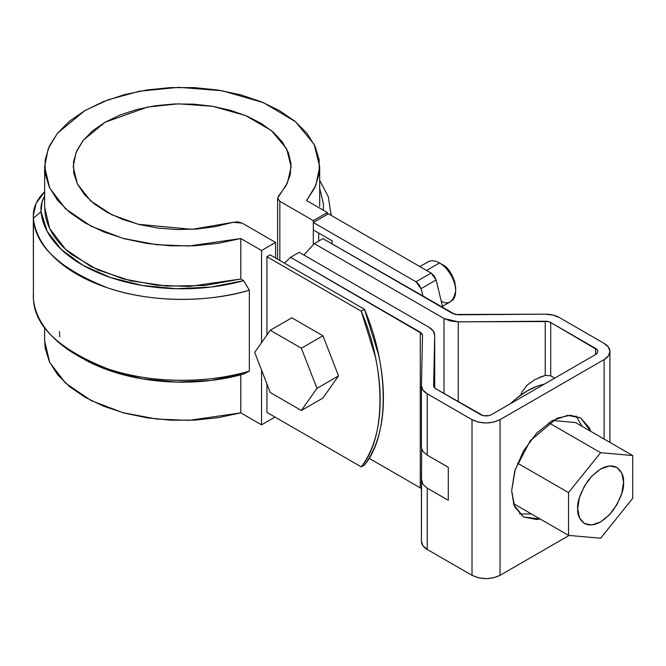 <?xml version="1.0" encoding="UTF-8"?>
<svg xmlns="http://www.w3.org/2000/svg" width="666" height="666" viewBox="0 0 666 666"><rect width="100%" height="100%" fill="white"/><g stroke="black" fill="none" stroke-linecap="round" stroke-linejoin="round"><path stroke-width="1" d="M59.465 331.71L59.782 336.805L59.465 331.71M266.941 256.743L361.238 311.189L375.358 356.743C378.571 371.819 380.178 386.222 380.178 399.95C380.178 413.686 378.571 426.232 375.358 437.587C372.136 448.951 367.432 458.707 361.238 466.849L266.941 412.404L361.238 466.849L364.477 464.985L361.238 466.849C386.213 437.362 386.213 369.505 361.238 311.189L364.477 309.315L378.588 354.878C381.809 369.955 383.416 384.357 383.416 398.085C383.416 411.813 381.809 424.359 378.588 435.722C375.374 447.086 370.671 456.834 364.477 464.985C389.452 435.497 389.452 367.64 364.477 309.315L270.18 254.878L364.477 309.315L361.238 311.189L266.941 256.743L270.18 254.878L266.941 256.743L266.941 334.965L266.941 256.743M44.639 327.397L44.639 341.042L49.717 362.429L65.543 383.133L91.076 400.541L122.96 412.712L156.851 419.089L189.052 420.346L240.792 412.87L261.555 424.858L261.555 370.105L261.555 424.858L275.033 417.074L261.555 424.858L240.792 412.87L218.265 417.665L194.639 420.121L170.629 420.171L146.97 417.807L124.392 413.103L103.563 406.202L85.14 397.319L69.664 386.721L57.626 374.733L49.376 361.713L45.171 348.068L44.639 340.742M313.32 220.629L279.837 201.299L277.689 198.843L278.488 196.129L285.98 185.839L290.201 174.942L291.025 163.786L288.411 152.722L282.467 142.108L273.351 132.259L261.372 123.493L246.895 116.092L230.386 110.281L212.354 106.252L193.373 104.121L174.034 103.963L154.953 105.786L136.738 109.515L119.947 115.051L105.111 122.219L92.707 130.777L83.117 140.476L76.648 150.999L73.501 162.013L73.768 173.177L77.456 184.132L84.44 194.539L94.505 204.079L107.326 212.437L122.502 219.347L139.56 224.609L157.959 228.047L177.114 229.554L196.437 229.079L215.301 226.64L233.133 222.311L237.829 221.853L242.091 223.093L275.574 242.424L261.555 250.516L240.792 238.528L218.265 243.323L194.639 245.779L170.629 245.829L146.97 243.465L124.392 238.761L103.563 231.86L85.14 222.977L69.664 212.379L57.626 200.391L49.376 187.371L45.171 173.726L45.146 159.865L49.292 146.212L57.492 133.183L69.489 121.179L84.915 110.556L103.313 101.648L124.109 94.722L146.67 89.993L170.321 87.596L194.322 87.612L217.965 90.035L240.509 94.797L261.28 101.756L279.637 110.689L295.021 121.329L306.976 133.35L315.118 146.387L319.214 160.04L319.131 173.901L314.876 187.546L306.576 200.549L327.339 212.537L313.32 220.629L313.32 244.422L313.32 220.629L279.837 201.299L279.837 260.448L279.837 201.299L277.605 198.185L287.387 183.083L291.142 166.708L286.588 148.709L271.42 130.611L245.596 115.543L212.662 106.302L178.346 103.829L147.669 107.026L105.111 122.219L83.45 140.051L76.057 152.381L73.193 166.708L77.406 184.032L90.576 200.799L111.821 214.752L138.212 224.275L192.091 229.354L233.133 222.311L242.091 223.093L275.574 242.424L275.574 257.992L275.574 242.424L261.555 250.516L261.555 342.632L261.555 250.516L240.792 238.528L189.052 246.004L156.851 244.747L122.96 238.37L91.076 226.199L65.543 208.791L49.717 188.087L44.639 166.708L48.218 148.701L57.517 133.158L84.915 110.556L108.083 99.808L139.469 91.225L178.588 87.329L222.028 90.709L263.345 102.606L295.429 121.662L314.119 144.314L319.697 166.708L315.867 185.306L306.576 200.549L327.339 212.537L313.32 220.629M240.792 412.87L240.792 374.825L240.792 412.87M82.126 358.225L110.373 370.87L142.141 378.837L176.324 382.109L210.847 380.477L243.648 374.051L249.342 371.112L249.342 290.168L243.648 280.652L240.792 279.004L240.792 238.528L240.792 279.004L204.845 285.489L167.208 286.105L130.686 280.802L98.019 269.98L71.67 254.454C64.127 248.576 58.1 242.216 53.596 235.373C49.101 228.538 46.287 221.47 45.171 214.186L44.639 206.493M327.339 214.402L327.339 212.537L327.339 214.402M44.639 166.708L44.639 207.176L49.717 228.563L65.543 249.267L91.076 266.666L122.96 278.846L156.851 285.223L189.052 286.48L240.792 279.004L243.648 280.652A141.342 81.602 180 0 1 41.034 211.68L47.169 231.36L61.414 249.592L82.909 265.276L110.373 277.472L142.141 285.439L176.324 288.711L210.847 287.079L243.648 280.652L249.342 290.168L249.342 371.112A148.968 86.006 180 0 1 79.162 356.485A148.968 86.006 180 0 1 33.425 299.092L33.425 218.148C34.724 245.454 59.465 268.689 107.642 287.87C154.912 304.104 213.295 301.44 249.342 290.168A148.968 86.006 0 0 1 33.425 218.148L41.034 211.68L33.425 218.148L33.425 299.092C34.724 326.398 59.465 349.633 107.642 368.822C154.912 385.048 213.295 382.384 249.342 371.112L243.648 374.051A141.342 81.602 0 0 1 84.557 359.59M319.697 206.477L319.697 166.708M331.102 215.334L328.346 196.82L319.697 180.353M323.41 210.273L323.393 203.804L319.697 188.345M44.639 196.062L42.083 201.873L41.034 211.68A73.21 42.266 180 0 1 44.639 196.062M33.3 215.576L33.425 218.148A80.836 46.67 0 0 1 44.639 191.741L36.155 203.272L33.3 215.576L33.425 299.092A80.836 46.67 180 0 1 33.425 293.939M318.706 241.05L318.706 233.083L318.706 241.05M266.941 412.404L266.941 383.999L266.941 412.404M534.94 379.595L526.972 385.273L521.936 391.991L520.779 395.071L521.936 391.991L526.972 385.273L534.94 379.595L545.229 375.391L545.229 321.22A7.626 4.404 180 0 1 550.715 322.51L550.715 375.824L545.229 375.391L545.229 321.22L458.258 321.845L443.997 318.49L443.997 393.523L443.997 318.49L314.285 243.606L322.918 238.628L455.136 314.477L545.079 314.177L552.797 315.026L559.34 317.532L604.12 343.381L608.416 347.094L609.931 351.481L608.416 355.86L604.12 359.573L500.049 419.655L493.614 422.136L486.03 423.01L478.446 422.136L472.011 419.655L427.231 393.806L422.885 390.026L421.428 385.572L422.502 335.356L421.936 333.641L290.559 257.301L299.192 252.322L428.896 327.206L433.241 330.985L434.698 335.448L433.624 385.656L434.19 387.371L435.864 388.827L483.116 415.634L488.952 415.634L491.425 414.677L595.496 354.595L597.144 353.163L597.727 351.481L597.144 349.792L550.715 322.51L548.201 321.545L458.258 321.845L450.541 321.004L443.997 318.49L314.285 243.606L303.863 255.02M314.285 243.606L322.918 238.628L452.622 313.511L458.108 314.802L545.079 314.177A19.83 11.447 180 0 1 559.34 317.532L604.12 343.381A19.83 11.447 180 0 1 609.931 351.481A19.83 11.447 180 0 1 604.12 359.573L604.12 439.052L604.12 359.573L500.049 419.655L500.049 575.316L569.139 535.431L500.049 575.316L493.614 577.797L486.03 578.671L478.446 577.797L472.011 575.316L427.231 549.467L422.885 545.687L421.428 541.233A19.83 11.447 -0 0 0 421.428 541.375A19.83 11.447 -0 0 0 427.231 549.467L427.231 488.136L422.877 484.29L421.428 479.162L421.67 449.134L421.586 466.966M421.428 385.864L421.428 447.635L422.877 451.39L427.231 455.136L427.231 393.806L427.231 455.136L448.285 467.291L448.285 500.291L427.231 488.136L427.231 549.467L472.011 575.316L472.011 419.655L427.231 393.806A19.83 11.447 180 0 1 421.428 385.714A19.83 11.447 180 0 1 421.428 385.572L422.502 335.356L420.271 332.192L420.271 487.853L369.022 458.266L420.271 487.853L420.271 332.192L290.559 257.301L284.499 263.145M434.698 335.306L434.698 387.962L434.698 335.448L433.624 385.656A7.626 4.404 180 0 0 433.624 385.714A7.626 4.404 180 0 0 435.864 388.827L480.636 414.677C484.232 416.358 487.828 416.358 491.425 414.677L595.496 354.595L595.496 348.368A7.626 4.404 180 0 1 597.727 351.481A7.626 4.404 180 0 1 595.496 354.595L595.496 348.368L550.715 322.51L550.715 375.824L554.711 378.138L550.715 375.824M511.646 490.792L514.726 471.145L523.493 450.932L536.613 433.241L552.089 420.745L567.565 415.368L580.685 417.915L589.452 428.005L590.717 431.31L580.685 417.915L570.263 415.234L556.976 418.265L530.269 440.726L515.209 469.563L511.646 490.792L514.726 506.884L523.493 516.974L513.961 505.028L511.646 490.792M540.109 518.972L536.613 519.522L523.493 516.974L540.101 518.964M582.084 426.332L576.04 415.992M519.505 513.919L531.476 513.986M458.258 321.845L458.258 401.756L458.258 321.845M545.229 375.391L539.26 377.53M421.428 479.553L421.428 541.233M421.428 541.375L421.528 472.227M500.049 419.655L500.049 575.316C490.7 579.686 481.36 579.686 472.011 575.316L472.011 419.655C481.36 424.026 490.7 424.026 500.049 419.655M421.428 447.635L421.428 385.714M422.877 451.39L427.231 455.136L448.285 467.291L448.285 500.291L427.231 488.136L422.877 484.29L421.428 479.162M290.559 257.301L299.192 252.322L428.896 327.206C432.742 329.504 434.673 332.251 434.698 335.448M420.271 487.853L421.428 488.711M513.461 503.579L568.531 535.381L568.531 492.599L600.615 452.689L632.7 455.552L632.7 498.335L600.615 538.245L568.531 535.381L600.615 538.245L632.7 498.335L632.7 455.552L600.615 452.689L568.531 492.599L568.531 535.381L513.461 503.579M517.524 463.153L568.531 492.599L517.524 463.153M575.541 422.552L632.7 455.552L575.541 422.552L552.522 420.496L575.541 422.552M548.826 422.785L600.615 452.689L548.826 422.785M577.697 508.699L579.445 497.56L584.415 486.105L591.849 476.082L600.615 469.006L609.39 465.95L616.824 467.399L621.786 473.118L623.534 482.234L621.786 493.364L616.824 504.82L609.39 514.851L600.615 521.928L591.849 524.975L584.415 523.534L579.445 517.815L577.697 508.699C577.214 514.527 579.453 519.472 584.415 523.534C592.832 527.43 602.355 523.118 612.978 510.606C620.82 498.343 624.333 488.886 623.534 482.234C624.017 476.406 621.786 471.453 616.824 467.399C608.399 463.503 598.876 467.807 588.253 480.319C580.411 492.582 576.898 502.047 577.697 508.699M544.122 384.257C532.892 386.596 521.669 393.082 510.447 403.696L516.758 398.126L527.281 390.859L537.803 385.98L544.122 384.249M328.413 213.778L431.102 273.068L434.157 275.924L436.138 279.97L442.832 307.858L436.138 279.97L421.037 288.686L419.056 284.64L416 281.785L431.102 273.068L328.413 213.778L313.32 222.502L313.32 229.97L332.192 240.867L313.32 229.97L313.32 222.502L328.413 213.778M416 281.785L313.32 222.502L416 281.785L431.102 273.068L436.138 279.97L421.037 288.686L423.126 296.487L421.037 288.686L416 281.785M332.192 240.867L332.192 243.981L332.192 240.867M291.816 317.807L322.952 335.781L338.519 375.899L322.952 398.043L301.382 410.497L270.246 392.524L254.687 352.406L270.246 330.261L301.382 348.235L316.949 388.353L301.382 410.497L270.246 392.524L254.687 352.406L270.246 330.261L291.816 317.807L322.952 335.781L301.382 348.235L322.952 335.781L338.519 375.899L316.949 388.353L301.382 410.497L322.952 398.043L338.519 375.899L316.949 388.353L301.382 348.235L270.246 330.261L291.816 317.807M452.364 300.399A22.877 13.212 -120 0 0 453.987 281.726A22.877 13.212 -120 0 0 439.493 262.97L426.556 270.446L439.493 262.97A22.877 13.212 -120 0 0 426.623 262.904M455.669 287.879L454.645 281.327L451.723 274.592L447.352 268.689L442.191 264.527C448.568 267.324 453.055 275.108 455.669 287.879L455.669 290.992C455.452 277.039 444.23 264.951 439.493 262.97L442.191 264.527M441.458 301.323C448.659 305.228 453.388 301.781 455.669 290.992M331.135 215.351L331.135 213.403M76.823 355.161L82.218 358.275M277.605 259.166L277.605 198.326M609.931 442.407L609.931 351.481M434.698 387.962L434.698 335.323M442.515 306.318L450.932 301.465M419.855 266.575L428.055 261.838"/></g></svg>
